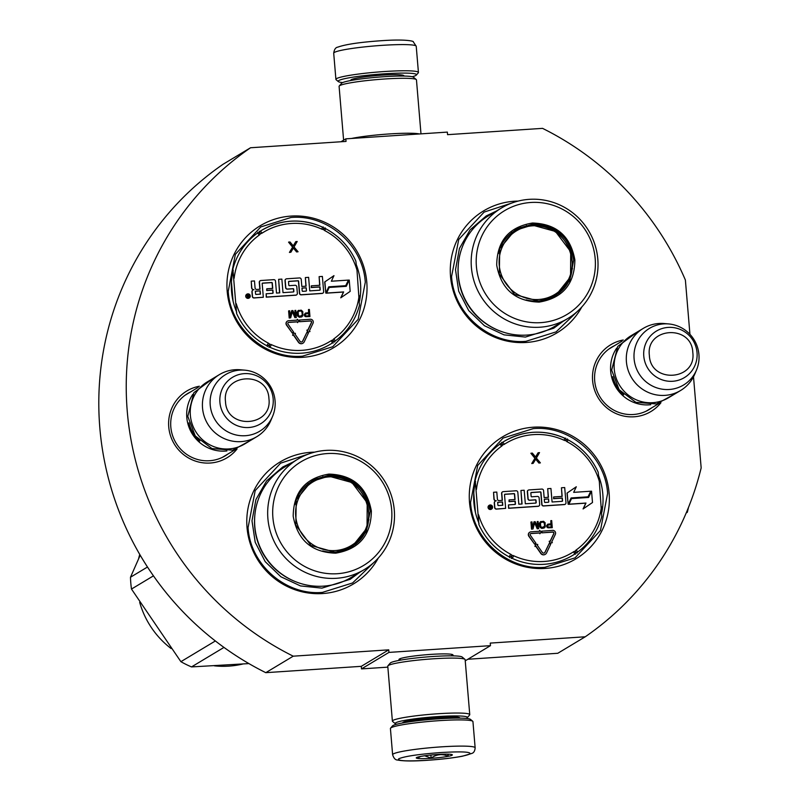 <?xml version="1.0" encoding="UTF-8"?>
<svg xmlns="http://www.w3.org/2000/svg" width="801" height="801" viewBox="0 0 801 801"><rect width="100%" height="100%" fill="white"/><g stroke="black" fill="none" stroke-linecap="round" stroke-linejoin="round"><path stroke-width="1.2" d="M689.941 334.337L685.386 280.05A296.32 289.952 -121 0 0 542.547 128.36L447.559 134.668L447.348 132.105L345.822 138.843L346.042 141.417L250.543 147.754L223.099 164.255A296.32 289.952 -121 0 0 265.792 672.67L361.291 666.332L388.735 649.841L293.236 656.179A296.32 289.952 -121 0 1 250.543 147.754M693.506 376.8L701.165 467.904A296.32 289.952 -121 0 1 585.241 636.785L490.252 643.093L490.472 645.656L388.946 652.404L388.735 649.841M660.945 402.723A38.979 38.138 -121 0 1 634.082 416.79A38.979 38.138 -121 0 1 592.86 382.868A38.979 38.138 -121 0 1 623.248 339.994M237.076 448.95A38.979 38.138 -121 0 1 210.212 463.028A38.979 38.138 -121 0 1 168.991 429.106A38.979 38.138 -121 0 1 199.379 386.232M366.778 282.052A71.169 69.637 59 0 0 291.053 216.08A71.169 69.637 59 0 0 227.184 291.324A71.169 69.637 59 0 0 302.918 357.306A71.169 69.637 59 0 0 366.778 282.052M314.623 452.165A71.169 69.637 59 0 0 247.028 527.559A71.169 69.637 59 0 0 302.357 591.879A71.169 69.637 59 0 0 378.272 558.087M609.11 493.186A71.169 69.637 59 0 0 533.376 427.203A71.169 69.637 59 0 0 469.516 502.457A71.169 69.637 59 0 0 545.241 568.43A71.169 69.637 59 0 0 609.11 493.186M518.137 201.091A71.169 69.637 59 0 0 450.532 276.485A71.169 69.637 59 0 0 505.872 340.805A71.169 69.637 59 0 0 581.786 307.013M293.236 656.179L265.792 672.67M388.946 652.404L361.501 668.895L361.291 666.332M387.864 667.143L361.501 668.895M490.472 645.656L465.241 660.825M400.24 660.184A27.124 2.513 -4.8 0 1 399.058 659.303A27.124 2.513 -4.8 0 1 430.778 654.397A27.124 2.513 -4.8 0 1 452.875 654.787A27.124 2.513 -4.8 0 1 451.864 655.859M467.854 659.253L557.796 653.276L585.241 636.785M345.822 138.843L340.996 141.747M651.854 407.759A36.385 35.604 -121 0 1 649.12 409.591A36.385 35.604 -121 0 1 633.411 414.497A36.385 35.604 -121 0 1 596.355 389.046A36.385 35.604 -121 0 1 611.634 347.213A36.385 35.604 -121 0 1 614.537 345.652M227.985 453.997A36.385 35.604 -121 0 1 225.251 455.819A36.385 35.604 -121 0 1 209.542 460.735A36.385 35.604 -121 0 1 172.485 435.273A36.385 35.604 -121 0 1 187.764 393.441A36.385 35.604 -121 0 1 190.658 391.889M236.746 312.31A65.732 64.32 59 0 1 231.559 291.554A65.732 64.32 -121 0 1 233.241 270.247M356.515 265.241A65.732 64.32 -121 0 1 360.49 282.983A65.732 64.32 59 0 1 359.509 301.116M479.068 523.433A65.732 64.32 59 0 1 473.882 502.678A65.732 64.32 -121 0 1 475.574 481.371M598.838 476.375A65.732 64.32 -121 0 1 602.813 494.117A65.732 64.32 59 0 1 601.831 512.25M374.107 562.262L352.58 582.958L322.413 592.39C285.877 595.774 250.232 564.725 248.07 527.619L255.209 490.562L280.6 463.168L308.986 453.877M290.933 217.502C327.469 214.117 363.113 245.166 365.286 282.272L358.147 319.329L332.745 346.723L302.578 356.155C266.042 359.539 230.398 328.49 228.225 291.384L235.364 254.328L260.766 226.933L290.933 217.502M577.621 311.188L556.094 331.884L525.927 341.316C489.391 344.7 453.746 313.652 451.574 276.545L458.723 239.489L484.114 212.095L512.5 202.803M544.9 567.288C508.365 570.672 472.72 539.614 470.557 502.507L477.696 465.451L503.088 438.067L533.256 428.625C569.801 425.241 605.436 456.29 607.609 493.406L600.47 530.462L575.068 557.846L544.9 567.288M475.143 747.794L472.94 721.601A41.412 3.835 175.2 0 0 472.73 721.26L470.507 719.398A39.339 3.645 175.2 0 0 438.457 718.837A39.339 3.645 175.2 0 0 392.931 725.576A39.339 3.645 175.2 0 0 392.45 725.956L390.568 728.159A41.412 3.835 175.2 0 0 390.417 728.53L392.62 754.722C393.772 758.307 395.424 760.069 397.586 760.019C403.243 761.19 413.316 761.27 427.814 760.269C441.521 759.318 453.086 757.966 462.497 756.204L472.029 753.361C473.862 752.7 474.903 750.847 475.143 747.794A41.412 3.835 175.2 0 0 441.201 746.862A41.412 3.835 175.2 0 0 392.62 754.722M472.73 721.26A41.412 3.835 175.2 0 0 438.998 720.67A41.412 3.835 175.2 0 0 391.068 727.769A41.412 3.835 175.2 0 0 390.568 728.159M427.904 760.239C449.872 758.577 463.849 756.514 469.847 754.031C471.629 751.839 461.917 751.338 440.71 752.55C418.753 754.212 404.775 756.274 398.778 758.757C396.996 760.95 406.698 761.451 427.904 760.239M431.108 758.317A18.113 1.682 175.2 0 0 452.275 754.732A18.113 1.682 175.2 0 0 437.516 754.472A18.113 1.682 175.2 0 0 416.32 757.746A18.113 1.682 175.2 0 0 431.108 758.317M424.66 755.774L431.128 758.116C436.465 754.282 442.062 753.631 447.939 756.154L448.48 754.172M417.732 757.105L417.481 758.177L420.575 756.444M447.939 756.154L447.769 754.152M431.128 758.116L430.868 755.033M342.688 82.583A39.339 3.645 -4.8 0 1 338.342 81.602A39.339 3.645 -4.8 0 1 338.763 80.551A39.339 3.645 -4.8 0 1 384.29 73.812A39.339 3.645 -4.8 0 1 416.4 75.044A39.339 3.645 -4.8 0 1 412.275 76.736M338.342 81.602L336.12 79.74A41.412 3.835 -4.8 0 1 335.909 79.399A41.412 3.835 -4.8 0 1 336.56 78.628A41.412 3.835 -4.8 0 1 384.49 71.529A41.412 3.835 -4.8 0 1 418.432 72.47A41.412 3.835 -4.8 0 1 418.282 72.841L416.4 75.044M396.575 724.264A36.235 3.354 -4.8 0 1 395.374 723.774L392.59 721.451A38.818 3.594 -4.8 0 1 392.39 721.13L387.774 666.172A38.818 3.594 -4.8 0 1 387.914 665.831L390.267 663.068A36.235 3.354 -4.8 0 1 390.708 662.717A36.235 3.354 -4.8 0 1 432.65 656.51A36.235 3.354 -4.8 0 1 462.167 657.03L464.95 659.363A38.818 3.594 -4.8 0 1 465.141 659.684L469.756 714.632A38.818 3.594 -4.8 0 1 469.616 714.983L467.263 717.736A36.235 3.354 -4.8 0 1 466.152 718.417M387.914 665.831A38.818 3.594 -4.8 0 1 388.395 665.461A38.818 3.594 -4.8 0 1 433.321 658.802A38.818 3.594 -4.8 0 1 464.95 659.363M395.374 723.774A36.235 3.354 -4.8 0 1 395.754 722.802A36.235 3.354 -4.8 0 1 437.696 716.595A36.235 3.354 -4.8 0 1 467.263 717.736M392.39 721.13A38.818 3.594 -4.8 0 1 393.001 720.409A38.818 3.594 -4.8 0 1 437.937 713.751A38.818 3.594 -4.8 0 1 469.756 714.632M402.683 722.933A28.726 2.663 -4.8 0 1 402.773 722.592A28.726 2.663 -4.8 0 1 403.123 722.322A28.726 2.663 -4.8 0 1 436.365 717.396A28.726 2.663 -4.8 0 1 459.774 717.806A28.726 2.663 -4.8 0 1 459.904 718.127M343.609 140.175L339.093 86.368A38.818 3.594 -4.8 0 1 339.234 86.027L341.586 83.264A36.235 3.354 -4.8 0 1 342.027 82.914A36.235 3.354 -4.8 0 1 383.959 76.706A36.235 3.354 -4.8 0 1 413.476 77.226L416.26 79.549A38.818 3.594 -4.8 0 1 416.46 79.87L420.986 133.857M339.234 86.027A38.818 3.594 -4.8 0 1 339.704 85.647A38.818 3.594 -4.8 0 1 384.63 78.999A38.818 3.594 -4.8 0 1 416.26 79.549M351.499 138.473A38.818 3.594 -4.8 0 1 389.246 133.947A38.818 3.594 -4.8 0 1 419.464 133.957M226.883 450.933A36.235 35.454 -121 0 1 186.803 417.481A36.235 35.454 59 0 1 192.841 394.292M199.809 441.001A35.194 34.443 -121 0 1 188.916 422.858M256.731 436.725L244.565 444.034A36.235 35.454 -121 0 1 190.368 415.339A36.235 35.454 59 0 1 207.239 381.927L219.404 374.608A36.235 35.454 59 0 0 202.533 408.029A36.235 35.454 -121 0 0 256.731 436.725A36.235 35.454 -121 0 0 270.938 420.265L272.63 416.24A33.051 32.34 -121 0 1 237.567 435.273A33.051 32.34 -121 0 1 210.222 405.076A33.051 32.34 59 0 1 244.956 370.182L240.61 369.792A36.235 35.454 59 0 0 219.404 374.608M244.956 370.182A33.051 32.34 59 0 1 275.063 400.76A33.051 32.34 -121 0 1 272.63 416.24M650.752 404.705A36.235 35.454 -121 0 1 610.672 371.253A36.235 35.454 59 0 1 616.72 348.065M623.689 394.763A35.194 34.443 -121 0 1 612.785 376.63M680.6 390.488L668.434 397.797A36.235 35.454 -121 0 1 614.237 369.101A36.235 35.454 59 0 1 631.108 335.689L643.283 328.38A36.235 35.454 59 0 0 626.412 361.792A36.235 35.454 -121 0 0 680.6 390.488A36.235 35.454 -121 0 0 694.817 374.027L696.51 370.002A33.051 32.34 -121 0 1 661.436 389.046A33.051 32.34 -121 0 1 634.102 358.838A33.051 32.34 59 0 1 668.835 323.954L664.48 323.554A36.235 35.454 59 0 0 643.283 328.38M668.835 323.954A33.051 32.34 59 0 1 698.933 354.533A33.051 32.34 -121 0 1 696.51 370.002M268.936 347.354L269.697 344.33A3.625 3.544 59 0 0 268.375 343.148L266.773 345.702A66.513 65.081 -121 0 1 236.605 313.481L232.871 269.046A66.513 65.081 -121 0 1 257.321 233.201A2.583 0.531 54.1 0 1 259.294 235.033A3.625 3.544 59 0 0 260.405 233.682L259.194 231.279M231.449 281.892L233.071 301.116M325.546 228.675L324.866 230.668A63.92 62.548 -121 0 1 356.976 270.137L355.824 261.006M356.976 270.137L359.449 305.321A66.513 65.081 -121 0 1 334.998 341.166A2.583 0.531 -125.9 0 0 335.008 341.166A2.583 0.531 -125.9 0 0 333.947 338.793A3.625 3.544 59 0 0 332.836 340.135L333.126 343.088M334.628 342.017L335.008 341.166C347.294 332.065 355.454 320.08 359.509 305.191L359.449 305.321M246.858 294.197A2.223 2.183 59 0 0 245.727 296.31A2.223 2.183 59 0 0 249.141 298.012M252.996 289.982A2.073 2.023 59 0 0 251.945 291.944L252.325 296.46A1.632 1.592 59 0 0 254.057 297.972L263.329 297.261L262.187 283.654A0.521 0.511 -121 0 1 262.648 283.103L271.739 282.503A0.521 0.511 -121 0 1 272.29 282.983L272.74 288.4L266.753 288.801L266.883 290.413L272.881 290.012L273.111 292.786A0.521 0.511 -121 0 1 272.64 293.336L266.142 293.767L266.423 297.051L295.889 295.098A1.632 1.592 59 0 0 297.351 293.376L296.801 286.798A1.632 1.592 59 0 0 295.068 285.286L289.351 285.667A0.521 0.511 -121 0 1 288.801 285.186L288.53 281.902A0.521 0.511 -121 0 1 288.991 281.351L298.082 280.75A0.521 0.511 -121 0 1 298.633 281.231L299.634 293.226A1.632 1.592 59 0 0 301.376 294.738L322.192 293.346A1.632 1.592 59 0 0 323.654 291.624L322.372 276.425L319.128 276.645L319.849 285.266L311.319 285.837L311.459 287.449L319.989 286.888L320.22 289.662A0.521 0.511 -121 0 1 319.759 290.202L309.747 290.873L308.615 277.336L305.361 277.557L306.092 286.187L301.827 286.468L301.236 279.459A1.632 1.592 59 0 0 299.504 277.947L286.658 278.798A1.632 1.592 59 0 0 285.196 280.52L285.787 287.529A1.632 1.592 59 0 0 287.519 289.041L293.126 288.67A0.521 0.511 -121 0 1 293.677 289.151L293.867 291.414A0.521 0.511 -121 0 1 293.406 291.954L283.003 292.645L281.862 279.118L278.618 279.329L279.749 292.866L276.505 293.076L275.504 281.161A1.632 1.592 59 0 0 273.772 279.659L260.926 280.51A1.632 1.592 59 0 0 259.464 282.232L260.055 289.241L256.801 289.461A1.632 1.592 -121 0 1 255.068 287.949L254.478 280.941L251.234 281.151L251.784 287.729A2.073 2.023 59 0 0 253.987 289.642A2.073 2.023 59 0 0 252.125 291.834L252.505 296.35A1.632 1.592 59 0 0 254.237 297.862L263.329 297.261M251.234 281.151L251.594 287.839A2.073 2.023 59 0 0 253.466 289.752M260.135 280.791A1.632 1.592 59 0 0 259.274 282.342L259.854 289.251M278.618 279.329L279.559 292.876M293.536 291.934A0.521 0.511 59 0 0 293.687 291.524L293.867 291.414M285.867 279.078A1.632 1.592 59 0 0 285.016 280.63L285.607 287.639A1.632 1.592 59 0 0 287.339 289.151L292.946 288.781A0.521 0.511 59 0 1 293.496 289.261L293.687 291.524M305.361 277.557L305.902 286.197M319.879 290.182A0.521 0.511 59 0 0 320.04 289.772L320.22 289.662M311.319 285.837L311.279 287.559L319.799 286.998L320.04 289.772M319.128 276.645L319.659 285.286M288.68 281.491A0.521 0.511 59 0 1 288.811 281.461L297.892 280.861A0.521 0.511 59 0 1 298.443 281.341L299.454 293.336A1.632 1.592 59 0 0 301.186 294.848L322.002 293.456A1.632 1.592 59 0 0 322.803 293.186M266.142 293.767L266.242 297.161L295.709 295.209A1.632 1.592 59 0 0 296.5 294.928M272.771 293.316A0.521 0.511 59 0 0 272.931 292.896L273.111 292.786M266.753 288.801L266.703 290.523L272.69 290.122L272.931 292.896M262.338 283.244A0.521 0.511 59 0 1 262.468 283.214L271.549 282.613A0.521 0.511 59 0 1 272.1 283.093L272.55 288.41M329.201 287.459L326.397 293.166L343.469 292.035L340.755 297.822L350.177 291.384L349.226 280.04L346.272 286.327L329.201 287.459L326.578 293.056L343.649 291.924L340.936 297.712M349.226 280.04L346.132 286.337M328.72 286.918L345.652 285.797L348.455 280.09L331.354 281.221L333.977 275.634L324.876 281.862L325.817 293.106L328.77 286.818L345.832 285.687M333.977 275.634L324.685 281.972L325.817 293.106M293.196 332.946L292.635 335.349L293.476 334.768L298.643 342.197A3.314 3.244 59 0 0 304.24 341.797L308.365 333.076L306.893 332.345L302.768 341.066A1.652 1.622 -121 0 1 299.964 341.266L294.808 333.837L295.469 333.376L293.196 332.946L292.816 335.239M302.057 341.807A1.652 1.622 59 0 0 302.588 341.176L302.768 341.066M306.893 332.345L302.588 341.176M293.306 334.888L298.463 342.307A3.314 3.244 59 0 0 302.908 343.228M299.544 321.722L310.428 320.901A1.141 1.111 -121 0 1 311.539 322.533L307.814 330.402L306.893 330.152L307.664 332.355L310.017 331.504L309.286 331.133L313.011 323.264A2.793 2.733 59 0 0 310.287 319.249L299.404 320.07L299.544 321.722L310.247 321.011A1.141 1.111 59 0 1 311.349 322.643L307.704 330.352M287.409 321.121A2.793 2.733 59 0 0 286.518 325.136L292.235 332.986L293.566 332.055L288.03 324.095A1.141 1.111 -121 0 1 288.851 322.332L297.471 321.752L297.551 322.633L299.033 320.841L297.261 319.239L297.341 320.11L288.71 320.69A2.793 2.733 59 0 0 286.698 325.026L292.235 332.986M297.261 319.239L297.151 320.13M288.27 322.543A1.141 1.111 59 0 1 288.66 322.443L297.291 321.862L297.551 322.633M305.411 313.061L304.19 314.753L304.911 316.375L309.957 316.555L309.366 309.466L308.485 309.526L308.755 312.69L305.411 313.061L304.42 315.254L305.712 316.685L309.957 316.555M308.485 309.526L308.565 312.7M298.573 310.327L297.061 312.05L297.381 315.814L299.704 317.326L302.868 315.964L302.788 311.569L301.206 310.157L298.022 310.668L297.161 312.7L297.902 316.295L299.143 317.116L301.777 316.946M295.148 315.494L294.918 310.428L295.389 316.005L292.876 310.558L291.704 310.638L290.092 315.924M292.265 311.689L294.888 317.647L296.2 317.566L295.789 310.367L294.918 310.428M291.704 310.638L290.132 316.355L289.662 310.768L288.6 310.938L289.201 318.027L290.693 317.827L292.355 311.349L295.068 317.536L296.39 317.456M293.366 248.07L296.61 251.945L298.062 251.754L294.047 246.968L297.201 241.481L295.749 241.672L293.256 245.837M295.929 241.562L293.316 245.917L290.012 241.962L288.56 242.152L292.595 247.159L289.421 252.425L290.873 252.235L293.486 247.879L296.791 251.834L298.062 251.754M332.125 343.128L330.423 344.19A66.513 65.081 -121 0 0 332.125 343.128L332.155 343.118A1.031 1.011 59 0 0 332.125 343.128A2.583 0.531 -122.8 0 0 331.183 340.685A63.92 62.548 -121 0 1 271.419 344.65A3.625 3.544 59 0 0 269.697 344.33L267.334 346.553M334.588 342.087L332.836 340.135A3.625 3.544 59 0 0 331.183 340.685M323.384 227.023L323.544 229.497L324.996 227.814M257.732 232.28L260.405 233.682A3.625 3.544 59 0 0 262.057 233.141A63.92 62.548 -121 0 1 321.822 229.166A3.625 3.544 59 0 0 323.544 229.497A3.625 3.544 59 0 0 324.866 230.668M250.272 295.909A2.223 2.183 59 0 0 246.948 294.147A2.223 2.183 59 0 0 245.907 296.2A2.223 2.183 59 0 0 249.241 297.962A2.223 2.183 59 0 0 250.272 295.909M299.584 319.959L299.724 321.612M307.664 332.355L310.017 331.504M307.073 330.042L307.854 332.245M289.201 318.027L290.693 317.827M288.791 310.828L289.381 317.917M289.421 252.425L290.873 252.235M292.595 247.159L289.602 252.315M288.74 242.042L292.776 247.048M247.479 297.642L246.978 294.538L248.65 295.799L248.891 294.408L249.151 297.531L247.479 297.642M255.339 291.184L260.185 290.863L260.465 294.147L256.12 294.438A0.521 0.511 -121 0 1 255.569 293.957L255.339 291.184M301.967 288.08L306.222 287.799L306.463 290.573A0.521 0.511 -121 0 1 305.992 291.123L302.748 291.334A0.521 0.511 -121 0 1 302.197 290.853L301.967 288.08M308.826 313.591L309.016 315.854L305.792 315.914L305.261 314.743L306.052 313.782L308.826 313.591L308.826 315.864M299.814 316.315L298.423 315.494L298.132 312.03L299.374 311.038L301.136 311.068L302.127 312.37L302.217 315.244L299.814 316.315M246.988 294.638L247.639 294.498M247.459 294.608L247.549 295.729L248.65 295.799M248.71 294.518L248.961 297.541M255.349 291.274L260.185 290.863M260.005 290.973L260.275 294.157M301.967 288.18L306.222 287.799M306.042 287.909L306.463 290.573M305.872 313.892L308.645 313.702M298.693 311.309L299.374 311.038M299.184 311.148L300.535 310.958M300.355 311.068L301.136 311.068M300.956 311.178L301.597 311.349M301.416 311.459L301.927 311.779M301.937 312.48L302.317 314.633M302.127 314.743L302.217 315.244M247.799 296.41L247.769 297.181L248.761 297.021L248.7 296.35L247.799 296.41L248.761 297.021M328.961 474.092C352.901 474.863 367.038 487.178 371.364 511.038C371.073 535.208 359.148 549.256 335.599 553.181C311.669 552.41 297.531 540.094 293.196 516.234C293.496 492.054 305.411 478.017 328.961 474.092M328.861 475.233C352.18 475.974 365.947 487.969 370.172 511.218L366.207 531.804L352.09 547.023L335.329 552.259L311.028 545.531L295.809 525.096L296.22 499.774L312.1 480.47L328.861 475.233M297.902 459.113L284.816 466.973A64.44 63.059 59 0 0 257.762 541.055A64.44 63.059 59 0 0 323.384 586.152A64.44 63.059 -121 0 0 351.198 577.441L364.285 569.581A64.44 63.059 -121 0 1 336.46 578.292A64.44 63.059 59 0 1 270.838 533.196A64.44 63.059 59 0 1 297.902 459.113A64.44 63.059 59 0 1 325.727 450.412A64.44 63.059 -121 0 1 391.339 495.499A64.44 63.059 -121 0 1 364.285 569.581M327.239 453.556A60.556 59.254 59 0 0 272.891 517.576A60.556 59.254 59 0 0 337.331 573.716A60.556 59.254 -121 0 0 391.669 509.686A60.556 59.254 -121 0 0 327.239 453.556M351.539 547.343L367.038 527.929L367.198 502.748L351.939 482.532L327.769 475.884L311.579 480.79M315.654 478.768L316.255 479.148M355.203 543.979L355.274 544.67M347.644 549.306A77.637 75.975 59 0 0 347.624 548.715M308.505 483.624A77.637 75.975 59 0 0 307.995 483.333M317.026 478.217A86.698 84.836 -121 0 1 317.617 478.608M356.335 543.028A86.698 84.836 -121 0 1 356.395 543.729M322.863 476.545A86.698 84.836 -121 0 1 323.414 476.925M360.53 538.693A86.698 84.836 -121 0 1 360.61 539.363M359.459 572.485L350.187 579.293L321.912 588.134L300.525 585.932L280.901 576.78L265.221 561.671L255.219 542.307L251.995 520.81L255.919 499.574L266.553 480.95L282.713 467.013L293.086 462.007M153.442 575.859L131.484 589.055A98.343 96.23 -121 0 1 130.813 583.158A98.343 96.23 59 0 1 130.493 577.231L140.205 555.213M223.96 647.418L191.519 666.913A98.343 96.23 -121 0 1 180.896 661.676L131.484 589.055M248.901 663.588L191.519 666.913M215.359 640.97L180.896 661.676M147.484 567.018L130.493 577.231M242.643 664.059A86.698 84.836 -121 0 1 214.418 665.841M171.054 648.5A86.698 84.836 -121 0 1 139.674 602.332M139.744 554.442A86.698 84.836 59 0 0 138.623 558.718M329.041 476.885A37.126 36.335 -121 0 1 368.55 511.298A37.126 36.335 -121 0 1 335.229 550.557A37.126 36.335 59 0 1 295.719 516.144A37.126 36.335 59 0 1 329.041 476.885M328.16 476.325A38.168 37.357 59 0 0 311.679 481.481L328.33 476.275C366.297 471.539 384.86 529.101 350.998 546.923A38.168 37.357 -121 0 1 334.518 552.079A38.168 37.357 59 0 1 322.663 550.958M311.679 481.481A38.168 37.357 59 0 0 294.818 504.58M532.475 223.018C556.415 223.779 570.552 236.095 574.878 259.965C574.577 284.135 562.662 298.182 539.113 302.107C515.173 301.336 501.046 289.021 496.71 265.161C497.01 240.981 508.925 226.943 532.475 223.018M532.375 224.15C555.694 224.901 569.461 236.896 573.686 260.145L569.711 280.73L555.604 295.939L538.843 301.186L514.542 294.458L499.323 274.022L499.734 248.7L515.614 229.396L532.375 224.15M501.416 208.04L488.33 215.9A64.44 63.059 59 0 0 461.276 289.982A64.44 63.059 59 0 0 526.888 335.078A64.44 63.059 -121 0 0 554.713 326.367L567.799 318.508A64.44 63.059 -121 0 1 539.974 327.219A64.44 63.059 59 0 1 474.352 282.122A64.44 63.059 59 0 1 501.416 208.04A64.44 63.059 59 0 1 529.241 199.339A64.44 63.059 -121 0 1 594.853 244.425A64.44 63.059 -121 0 1 567.799 318.508M530.753 202.483A60.556 59.254 59 0 0 476.405 266.503A60.556 59.254 59 0 0 540.835 322.643A60.556 59.254 -121 0 0 595.183 258.613A60.556 59.254 -121 0 0 530.753 202.483M555.053 296.27L570.552 276.846L570.702 251.674L555.453 231.459L531.283 224.811L515.093 229.717M519.168 227.694L519.769 228.075M558.718 292.906L558.778 293.597M551.158 298.232A77.637 75.975 59 0 0 551.128 297.642M512.019 232.55A77.637 75.975 59 0 0 511.509 232.26M520.54 227.144A86.698 84.836 -121 0 1 521.131 227.524M559.849 291.954A86.698 84.836 -121 0 1 559.909 292.655M526.377 225.471A86.698 84.836 -121 0 1 526.928 225.852M564.044 287.619A86.698 84.836 -121 0 1 564.124 288.29M562.973 321.411L553.701 328.22L525.416 337.061L504.029 334.858L484.415 325.707L468.735 310.598L458.723 291.234L455.509 269.737L459.434 248.5L470.067 229.877L486.227 215.94L496.6 210.933M532.555 225.812A37.126 36.335 -121 0 1 572.064 260.225A37.126 36.335 -121 0 1 538.743 299.484A37.126 36.335 59 0 1 499.233 265.071A37.126 36.335 59 0 1 532.555 225.812M531.674 225.251A38.168 37.357 59 0 0 515.193 230.408L531.844 225.191C569.811 220.465 588.375 278.027 554.512 295.849A38.168 37.357 -121 0 1 538.032 301.006A38.168 37.357 59 0 1 526.177 299.884M515.193 230.408A38.168 37.357 59 0 0 498.332 253.506M511.268 558.477L512.019 555.453A3.625 3.544 59 0 0 510.698 554.272L509.096 556.825A66.513 65.081 -121 0 1 478.928 524.605L475.203 480.179A66.513 65.081 -121 0 1 499.654 444.335A2.583 0.531 54.1 0 1 501.616 446.157A3.625 3.544 59 0 0 502.728 444.815L501.516 442.412M473.781 493.026L475.394 512.24M599.298 481.261L598.147 472.129C591.669 457.932 581.606 447.148 567.939 439.789L567.188 441.802A63.92 62.548 -121 0 1 599.298 481.261L601.771 516.445A66.513 65.081 -121 0 1 577.321 552.289A2.583 0.531 -125.9 0 0 577.331 552.289A2.583 0.531 -125.9 0 0 576.269 549.917A3.625 3.544 59 0 0 575.158 551.258L575.458 554.212M576.95 553.151L577.331 552.289C589.616 543.198 597.786 531.203 601.831 516.325L601.771 516.445M489.181 505.331A2.223 2.183 59 0 0 488.049 507.433A2.223 2.183 59 0 0 491.474 509.136M495.328 501.106A2.073 2.023 59 0 0 494.267 503.068L494.648 507.594A1.632 1.592 59 0 0 496.38 509.106L505.651 508.385L504.51 494.778A0.521 0.511 -121 0 1 504.97 494.227L514.062 493.626A0.521 0.511 -121 0 1 514.612 494.107L515.063 499.524L509.076 499.924L509.216 501.546L515.203 501.146L515.433 503.919A0.521 0.511 -121 0 1 514.973 504.46L508.475 504.9L508.745 508.184L538.212 506.222A1.632 1.592 59 0 0 539.674 504.5L539.123 497.932A1.632 1.592 59 0 0 537.391 496.42L531.684 496.8A0.521 0.511 -121 0 1 531.133 496.32L530.853 493.026A0.521 0.511 -121 0 1 531.323 492.485L540.405 491.874A0.521 0.511 -121 0 1 540.955 492.355L541.967 504.35A1.632 1.592 59 0 0 543.699 505.862L564.515 504.48A1.632 1.592 59 0 0 565.977 502.758L564.695 487.549L561.451 487.769L562.172 496.4L553.651 496.96L553.781 498.582L562.312 498.012L562.542 500.785A0.521 0.511 -121 0 1 562.082 501.336L552.079 501.997L550.938 488.47L547.694 488.68L548.415 497.311L544.149 497.591L543.559 490.582A1.632 1.592 59 0 0 541.826 489.071L528.99 489.922A1.632 1.592 59 0 0 527.519 491.654L528.109 498.663A1.632 1.592 59 0 0 529.841 500.174L535.458 499.794A0.521 0.511 -121 0 1 536.009 500.275L536.199 502.537A0.521 0.511 -121 0 1 535.729 503.088L525.326 503.779L524.184 490.242L520.94 490.462L522.072 503.989L518.828 504.209L517.826 492.295A1.632 1.592 59 0 0 516.094 490.783L503.248 491.634A1.632 1.592 59 0 0 501.786 493.356L502.377 500.365L499.123 500.585A1.632 1.592 -121 0 1 497.391 499.073L496.8 492.064L493.556 492.275L494.107 498.853A2.073 2.023 59 0 0 496.31 500.775A2.073 2.023 59 0 0 494.447 502.958L494.828 507.484A1.632 1.592 59 0 0 496.57 508.995L505.651 508.385M493.556 492.275L493.927 498.963A2.073 2.023 59 0 0 495.789 500.875M502.457 491.914A1.632 1.592 59 0 0 501.606 493.466L502.187 500.385M520.94 490.462L521.882 504.009M535.859 503.058A0.521 0.511 59 0 0 536.009 502.648L536.199 502.537M528.189 490.202A1.632 1.592 59 0 0 527.338 491.764L527.929 498.773A1.632 1.592 59 0 0 529.661 500.285L535.268 499.904A0.521 0.511 59 0 1 535.819 500.385L536.009 502.648M547.694 488.68L548.224 497.321M562.202 501.306A0.521 0.511 59 0 0 562.362 500.895L562.542 500.785M553.651 496.96L553.601 498.693L562.132 498.122L562.362 500.895M561.451 487.769L561.982 496.41M531.013 492.615A0.521 0.511 59 0 1 531.133 492.595L540.224 491.984A0.521 0.511 59 0 1 540.775 492.465L541.776 504.46A1.632 1.592 59 0 0 543.519 505.972L564.335 504.59A1.632 1.592 59 0 0 565.126 504.31M508.475 504.9L508.565 508.295L538.032 506.332A1.632 1.592 59 0 0 538.823 506.052M515.093 504.44A0.521 0.511 59 0 0 515.253 504.029L515.433 503.919M509.076 499.924L509.025 501.656L515.023 501.256L515.253 504.029M504.66 494.367A0.521 0.511 59 0 1 504.79 494.337L513.882 493.736A0.521 0.511 59 0 1 514.432 494.217L514.873 499.544M571.534 498.592L568.72 504.3L585.791 503.158L583.078 508.945L592.5 502.517L591.549 491.163L588.595 497.451L571.534 498.592L568.9 504.189L585.972 503.048L583.258 508.835M591.549 491.163L588.465 497.461M571.043 498.052L587.974 496.92L590.788 491.213L573.676 492.355L576.299 486.768L567.198 492.985L568.139 504.24L571.093 497.952L588.164 496.81M576.299 486.768L567.018 493.096L568.139 504.24M535.519 544.069L534.958 546.472L535.799 545.902L540.965 553.321A3.314 3.244 59 0 0 546.572 552.93L550.698 544.199L549.216 543.468L545.091 552.199A1.652 1.622 -121 0 1 542.297 552.39L537.131 544.97L537.791 544.5L535.519 544.069L535.138 546.362M544.38 552.93A1.652 1.622 59 0 0 544.91 552.31L545.091 552.199M549.216 543.468L544.91 552.31M535.629 546.022L540.785 553.431A3.314 3.244 59 0 0 545.231 554.352M541.866 532.845L552.75 532.024A1.141 1.111 -121 0 1 553.861 533.656L550.137 541.536L549.216 541.276L549.997 543.489L552.35 542.627L551.609 542.267L555.333 534.387A2.793 2.733 59 0 0 552.61 530.382L541.726 531.203L541.866 532.845L552.57 532.134A1.141 1.111 59 0 1 553.681 533.766L550.027 541.476M529.731 532.244A2.793 2.733 59 0 0 528.84 536.269L534.557 544.109L535.889 543.188L530.352 535.228A1.141 1.111 -121 0 1 531.173 533.456L539.804 532.885L539.874 533.756L541.356 531.964L539.594 530.372L539.664 531.243L531.033 531.814A2.793 2.733 59 0 0 529.02 536.159L534.557 544.109M539.594 530.372L539.473 531.253M530.592 533.666A1.141 1.111 59 0 1 530.993 533.566L539.614 532.995L539.874 533.756M547.734 524.194L546.512 525.887L547.233 527.509L552.279 527.679L551.689 520.59L550.818 520.65L551.078 523.814L547.734 524.194L546.743 526.377L548.034 527.809L552.279 527.679M550.818 520.65L550.888 523.824M540.905 521.461L539.383 523.173L539.704 526.948L542.027 528.46L545.191 527.088L545.111 522.693L543.529 521.281L540.345 521.801L539.484 523.824L540.224 527.418L541.476 528.249L544.099 528.069M537.471 526.617L537.241 521.551L537.711 527.128L535.198 521.691L534.027 521.761L532.425 527.058M534.587 522.813L537.211 528.78L538.532 528.69L538.112 521.491L537.241 521.551M534.027 521.761L532.455 527.479L531.984 521.902L530.933 522.072L531.524 529.151L533.015 528.96L534.678 522.482L537.401 528.67L538.713 528.58M535.699 459.203L538.933 463.078L540.385 462.878L536.37 458.092L539.524 452.605L538.072 452.805L535.579 456.96M538.262 452.695L535.649 457.041L532.335 453.086L530.883 453.286L534.918 458.292L531.744 463.549L533.196 463.358L535.809 459.013L539.123 462.968L540.385 462.878M574.447 554.262L572.745 555.323A66.513 65.081 -121 0 0 574.447 554.262L574.447 554.262A1.031 1.011 59 0 0 574.457 554.252A2.583 0.531 -122.8 0 0 573.506 551.809A63.92 62.548 -121 0 1 513.741 555.774A3.625 3.544 59 0 0 512.019 555.453L509.656 557.686M576.91 553.211L575.158 551.258A3.625 3.544 59 0 0 573.506 551.809M565.706 438.147L565.866 440.62L567.318 438.938M500.064 443.414L502.728 444.815A3.625 3.544 59 0 0 504.38 444.265A63.92 62.548 -121 0 1 564.144 440.3A3.625 3.544 59 0 0 565.866 440.62A3.625 3.544 59 0 0 567.188 441.802M492.595 507.033A2.223 2.183 59 0 0 489.271 505.271A2.223 2.183 59 0 0 488.23 507.323A2.223 2.183 59 0 0 491.564 509.086A2.223 2.183 59 0 0 492.595 507.033M541.907 531.093L542.047 532.735M549.997 543.489L552.35 542.627M549.396 541.166L550.177 543.378M531.524 529.151L533.015 528.96M531.113 521.962L531.704 529.04M531.744 463.549L533.196 463.358M534.918 458.292L531.934 463.439M531.063 453.176L535.098 458.182M489.801 508.765L489.311 505.661L489.962 505.621L490.322 506.973L490.983 506.923L491.223 505.541L491.484 508.655L489.801 508.765M497.661 502.307L502.507 501.987L502.788 505.271L498.442 505.561A0.521 0.511 -121 0 1 497.892 505.081L497.661 502.307M544.29 499.213L548.555 498.933L548.785 501.706A0.521 0.511 -121 0 1 548.325 502.247L545.07 502.467A0.521 0.511 -121 0 1 544.52 501.987L544.29 499.213M551.158 524.725L551.348 526.978L548.124 527.048L547.584 525.867L548.385 524.905L551.158 524.725L551.158 526.998M542.137 527.438L540.745 526.627L540.455 523.153L541.696 522.162L543.458 522.202L544.45 523.494L544.54 526.377L542.137 527.438M489.311 505.761L489.962 505.621M489.781 505.731L489.882 506.853L490.983 506.923M491.033 505.651L491.293 508.665M497.671 502.407L502.507 501.987M502.327 502.097L502.597 505.291M544.3 499.313L548.555 498.933M548.365 499.043L548.785 501.706M548.194 525.015L550.968 524.835M541.015 522.442L541.696 522.162M541.516 522.272L542.858 522.092M542.678 522.202L543.458 522.202M543.278 522.312L543.919 522.472M543.739 522.582L544.249 522.903M544.269 523.604L544.64 525.756M544.46 525.867L544.54 526.377M490.132 507.544L490.092 508.315L491.083 508.144L491.023 507.484L490.132 507.544L491.083 508.144M688.52 507.343L687.318 512.3L686.197 512.97M686.567 512.099L687.318 512.3M408.9 721.911A24.581 2.283 -4.8 0 1 435.684 718.347A24.581 2.283 -4.8 0 1 453.606 718.157M403.754 76.055A26.653 2.473 175.2 0 0 382.057 75.154A26.653 2.473 175.2 0 0 350.978 80.49M335.909 79.399L333.707 53.206A41.412 3.835 -4.8 0 1 382.287 45.347A41.412 3.835 -4.8 0 1 416.23 46.278L418.432 72.47M219.915 402.342A27.144 26.563 59 0 0 248.801 427.514A27.144 26.563 59 0 0 273.161 398.808A27.144 26.563 59 0 0 244.275 373.636A27.144 26.563 59 0 0 219.915 402.342M225.502 401.611C226.523 430.047 272.68 426.983 268.936 398.728C267.914 370.292 221.757 373.356 225.502 401.611M643.784 356.115A27.144 26.563 59 0 0 672.67 381.276A27.144 26.563 59 0 0 697.03 352.57A27.144 26.563 59 0 0 668.144 327.409A27.144 26.563 59 0 0 643.784 356.115M649.371 355.374C650.392 383.809 696.55 380.745 692.805 352.49C691.784 324.055 645.626 327.128 649.371 355.374M330.423 344.19A66.513 65.081 -121 0 1 269.937 347.264L271.419 344.65M268.375 343.148A63.92 62.548 -121 0 1 236.265 303.689M359.108 295.529A63.92 62.548 -121 0 1 333.947 338.793M259.274 231.279L260.175 231.259A1.031 1.011 59 0 0 260.195 231.239A66.513 65.081 -121 0 1 261.897 230.177A66.513 65.081 -121 0 1 322.382 227.104L321.822 229.166M234.132 278.297A63.92 62.548 -121 0 1 259.294 235.033M260.195 231.239A2.583 0.531 57.2 0 1 262.057 233.141M254.858 515.103A63.319 61.967 59 0 0 294.648 581.316M368.931 519.789A69.687 68.185 59 0 0 368.81 519.198M458.362 264.03A63.319 61.967 59 0 0 498.162 330.242M572.445 268.715A69.687 68.185 59 0 0 572.325 268.125M572.745 555.323A66.513 65.081 -121 0 1 512.27 558.387L513.741 555.774M510.698 554.272A63.92 62.548 -121 0 1 478.587 514.813M601.431 506.653A63.92 62.548 -121 0 1 576.269 549.917M501.596 442.412L502.497 442.382A1.031 1.011 59 0 0 502.527 442.362A66.513 65.081 -121 0 1 504.23 441.301A66.513 65.081 -121 0 1 564.705 438.237L564.144 440.3M567.879 439.799L567.358 438.918M476.455 489.421A63.92 62.548 -121 0 1 501.616 446.157M502.527 442.362A2.583 0.531 57.2 0 1 504.38 444.265M451.664 654.357L451.784 655.849M400.19 658.672L400.31 660.174M455.679 717.015L455.769 718.127M406.678 721.13L406.768 722.232M333.707 53.206C334.247 49.482 335.589 47.469 337.732 47.159C345.491 44.355 359.929 42.213 381.036 40.731C407.729 38.808 414.247 41.532 413.236 41.762L416.23 46.278M222.358 457.381L235.564 449.441M185.031 395.273L198.237 387.334M646.227 411.143L659.433 403.213M608.9 349.036L622.107 341.096M250.803 440.28L232.67 450.182L211.965 448.56L195.264 435.954L187.794 416.37L193.902 392.63L213.477 378.172M674.672 394.052L656.54 403.954L635.844 402.322L619.133 389.717L611.664 370.132L617.771 346.392L637.346 331.944M325.036 227.784L325.617 228.655C339.274 236.025 349.346 246.808 355.824 260.996M323.324 227.063L322.443 227.094C301.587 218.132 281.411 219.154 261.897 230.177M368.901 520.049L368.78 519.459M572.405 268.976L572.294 268.385M565.646 438.187L564.765 438.217C543.919 429.256 523.734 430.287 504.23 441.301"/></g></svg>
